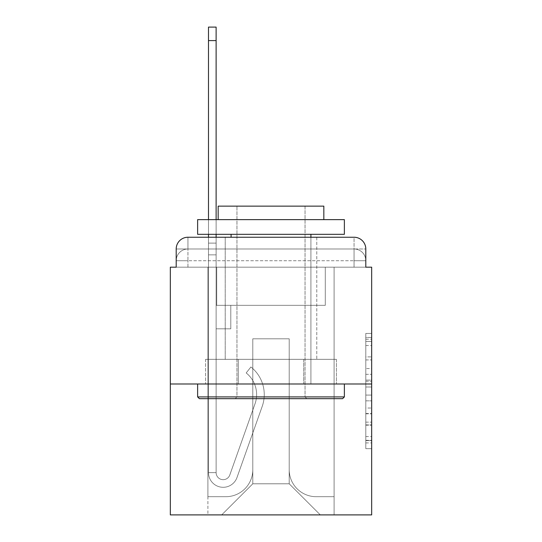 <?xml version="1.0" encoding="UTF-8"?>
<svg xmlns="http://www.w3.org/2000/svg" width="542" height="542" viewBox="0 0 542 542"><rect width="100%" height="100%" fill="white"/><g stroke="black" fill="none" stroke-linecap="round" stroke-linejoin="round"><path stroke-width="0.41" stroke-dasharray="2.71 2.03" d="M365.803 368.574L365.803 387.008L371.67 387.008L371.67 442.902L371.67 339.184L371.67 387.008L365.803 387.008L365.803 337.456L365.803 448.661L365.803 333.425L365.803 440.592L371.67 440.592L365.803 440.592L371.67 440.592L365.803 440.592L365.803 422.157L365.803 448.661L371.67 448.661L371.67 333.425L371.67 440.307L371.67 395.077L365.803 395.077L371.67 395.077L371.67 422.157L371.67 341.487L365.803 341.487L371.67 341.487L371.67 448.661L371.67 339.184L371.67 448.661L365.803 448.661L365.803 333.425L371.67 333.425L371.67 339.184L371.67 333.425L371.67 339.184L371.67 333.425L371.67 337.456L371.67 333.425L365.803 333.425L365.803 341.487L371.67 341.487L365.803 341.487L365.803 368.574L371.67 368.574M176.197 267.186L187.938 267.186L176.197 267.186L187.938 267.186L176.197 267.186L176.197 260.729L354.062 260.729L176.197 260.729L187.938 260.729L187.938 248.988L354.062 248.988L187.938 248.988L354.062 248.988L354.062 260.729L365.803 260.729L354.062 260.729L354.062 248.988L354.062 260.729L365.803 260.729L354.062 260.729L365.803 260.729L354.062 260.729L365.803 260.729L354.062 260.729L365.803 260.729L354.062 260.729L365.803 260.729L354.062 260.729L354.062 248.988L354.062 260.729L354.062 248.988L354.062 260.729L354.062 248.988L354.062 260.729L354.062 248.988L354.062 260.729L354.062 248.988L365.803 248.988L176.197 248.988A11.741 11.741 0 0 1 187.938 237.247L354.062 237.247L187.938 237.247A11.741 11.741 0 0 0 176.197 248.988L187.938 248.988A11.741 11.741 0 0 0 176.197 260.729L187.938 260.729L187.938 248.988A11.741 11.741 0 0 0 176.197 260.729L187.938 260.729L176.197 260.729L187.938 260.729L176.197 260.729L187.938 260.729L176.197 260.729L176.197 267.186L176.197 260.729L176.197 267.186L176.197 260.729L176.197 267.186L170.33 267.186L170.33 514.9L371.67 514.9L371.67 267.186L365.803 267.186L365.803 248.988A11.741 11.741 0 0 0 354.062 237.247A11.741 11.741 0 0 1 365.803 248.988L365.803 267.186L176.197 267.186L176.197 248.988L176.197 267.186L365.803 267.186L354.062 267.186L365.803 267.186L354.062 267.186L365.803 267.186L354.062 267.186L365.803 267.186L354.062 267.186L365.803 267.186L354.062 267.186L365.803 267.186L354.062 267.186L354.062 248.988L354.062 267.186L354.062 260.729L354.062 267.186L354.062 260.729L354.062 267.186L354.062 260.729L354.062 267.186L354.062 260.729L354.062 267.186L354.062 260.729L354.062 267.186L354.062 260.729L354.062 267.186L365.803 267.186L365.803 260.729A11.741 11.741 0 0 0 354.062 248.988L354.062 237.247A11.741 11.741 0 0 1 365.803 248.988A11.741 11.741 0 0 0 354.062 237.247L354.062 248.988A11.741 11.741 0 0 1 365.803 260.729A11.741 11.741 0 0 0 354.062 248.988A11.741 11.741 0 0 1 365.803 260.729A11.741 11.741 0 0 0 354.062 248.988A11.741 11.741 0 0 1 365.803 260.729L365.803 267.186M316.785 237.247L316.785 359.346L225.215 359.346L316.785 359.346L225.215 359.346L225.215 237.247L316.785 237.247L225.215 237.247L316.785 237.247L225.215 237.247L316.785 237.247L316.785 359.346L225.215 359.346L225.215 237.247M371.67 380.098L371.67 374.332L371.67 380.098L365.803 380.098L365.803 356.9L365.803 425.179L365.803 408.038L371.67 408.038L365.803 408.038L365.803 448.661L371.67 448.661L365.803 448.661L371.67 448.661L365.803 448.661L365.803 333.425L371.67 333.425L365.803 333.425L371.67 333.425L365.803 333.425L365.803 380.098L371.67 380.098M170.33 384L371.67 384M208.487 237.247L216.116 237.247L216.116 243.114L216.116 27.1L216.116 305.342L230.79 305.342L216.116 305.342L230.79 305.342L216.116 305.342L216.116 472.638A7.046 7.046 0 0 0 229.801 474.988A7.046 7.046 0 0 1 216.116 472.638A7.046 7.046 0 0 0 229.801 474.988L255.031 403.776A27.588 27.588 0 0 0 246.176 372.95A27.588 27.588 0 0 1 255.031 403.776A27.588 27.588 0 0 0 246.176 372.95L250.919 366.975A35.223 35.223 0 0 1 262.226 406.331L236.989 477.536A14.675 14.675 0 0 1 208.487 472.638L208.487 243.114L216.116 243.114L216.116 27.1L216.116 305.342L216.116 27.1L216.116 305.342L230.79 305.342L230.79 328.818L230.79 305.342L230.79 328.818L216.116 328.818L216.116 472.638L208.487 472.638L208.487 243.114L216.116 243.114L216.116 27.1L216.116 254.855L216.116 27.1L208.487 27.1L208.487 254.855L208.487 243.114L216.116 243.114L216.116 305.342L230.79 305.342L216.116 305.342L216.116 328.818L216.116 243.114L208.487 243.114L216.116 243.114L208.487 243.114L208.487 27.1L208.487 254.855L208.487 243.114L216.116 243.114L208.487 243.114L216.116 243.114L208.487 243.114L208.487 27.1L208.487 254.855L208.487 243.114L216.116 243.114L208.487 243.114L216.116 243.114L208.487 243.114L208.487 27.1L208.487 254.855L208.487 243.114L216.116 243.114L208.487 243.114L216.116 243.114L208.487 243.114L208.487 27.1L208.487 254.855L208.487 243.114L216.116 243.114L208.487 243.114L216.116 243.114L208.487 243.114L208.487 40.603L208.487 254.855L216.116 254.855L216.116 305.342L230.79 305.342L216.116 305.342L230.79 305.342L230.79 328.818L216.116 328.818L216.116 472.638L208.487 472.638L208.487 254.855L216.116 254.855L216.116 243.114L208.487 243.114L216.116 243.114L208.487 243.114L216.116 243.114L216.116 472.638A7.046 7.046 0 0 0 229.801 474.988L255.031 403.776A27.588 27.588 0 0 0 246.176 372.95L250.919 366.975A35.223 35.223 0 0 1 262.226 406.331L236.989 477.536A14.675 14.675 0 0 1 208.487 472.638L208.487 254.855L216.116 254.855L216.116 305.342L216.116 254.855L216.116 305.342L230.79 305.342L230.79 328.818L216.116 328.818L216.116 305.342L230.79 305.342L216.116 305.342L216.116 472.638A7.046 7.046 0 0 0 229.801 474.988A7.046 7.046 0 0 1 216.116 472.638L208.487 472.638L208.487 254.855L216.116 254.855L216.116 305.342L230.79 305.342L216.116 305.342L230.79 305.342L230.79 328.818L216.116 328.818L216.116 472.638L208.487 472.638L208.487 254.855L216.116 254.855L216.116 328.818L216.116 305.342L230.79 305.342L230.79 328.818L230.79 305.342L216.116 305.342L230.79 305.342L216.116 305.342L216.116 472.638A7.046 7.046 0 0 0 229.801 474.988L255.031 403.776A27.588 27.588 0 0 0 246.176 372.95A27.588 27.588 0 0 1 255.031 403.776A27.588 27.588 0 0 0 246.176 372.95L250.919 366.975A35.223 35.223 0 0 1 262.226 406.331L236.989 477.536A14.675 14.675 0 0 1 208.487 472.638L208.487 254.855L216.116 254.855L216.116 305.342L230.79 305.342L230.79 328.818L230.79 305.342L230.79 328.818L216.116 328.818L216.116 472.638A7.046 7.046 0 0 0 229.801 474.988L255.031 403.776A27.588 27.588 0 0 0 246.176 372.95L250.919 366.975A35.223 35.223 0 0 1 262.226 406.331L236.989 477.536A14.675 14.675 0 0 1 208.487 472.638L208.487 254.855L216.116 254.855L208.487 254.855L216.116 254.855L208.487 254.855L216.116 254.855L208.487 254.855L216.116 254.855L208.487 254.855L208.487 472.638L208.487 237.247M289.198 469.704A27.005 27.005 0 0 0 316.196 496.702A27.005 27.005 0 0 1 289.198 469.704L289.198 338.797L289.198 469.704A27.005 27.005 0 0 0 316.196 496.702L334.102 496.702L316.196 496.702A27.005 27.005 0 0 1 289.198 469.704L289.198 338.797L252.802 338.797L289.198 338.797L289.198 469.704A27.005 27.005 0 0 0 316.196 496.702L334.102 496.702L316.196 496.702A27.005 27.005 0 0 1 289.198 469.704L289.198 338.797L252.802 338.797L252.802 469.704L252.802 338.797L289.198 338.797L289.198 469.704A27.005 27.005 0 0 0 316.196 496.702L334.102 496.702L316.196 496.702A27.005 27.005 0 0 1 289.198 469.704L289.198 338.797L252.802 338.797L252.802 469.704A27.005 27.005 0 0 1 225.804 496.702A27.005 27.005 0 0 0 252.802 469.704L252.802 338.797L289.198 338.797L289.198 469.704A27.005 27.005 0 0 0 316.196 496.702L334.102 496.702L316.196 496.702A27.005 27.005 0 0 1 289.198 469.704L289.198 338.797L252.802 338.797L252.802 469.704A27.005 27.005 0 0 1 225.804 496.702L207.898 496.702L225.804 496.702A27.005 27.005 0 0 0 252.802 469.704L252.802 338.797L289.198 338.797L289.198 469.704A27.005 27.005 0 0 0 316.196 496.702L334.102 496.702L316.196 496.702A27.005 27.005 0 0 1 289.198 469.704L289.198 338.797L252.802 338.797L252.802 469.704A27.005 27.005 0 0 1 225.804 496.702L207.898 496.702L225.804 496.702A27.005 27.005 0 0 0 252.802 469.704L252.802 338.797L289.198 338.797L289.198 469.704M207.898 267.186L207.898 496.702L225.804 496.702A27.005 27.005 0 0 0 252.802 469.704A27.005 27.005 0 0 1 225.804 496.702L207.898 496.702L207.898 267.186L216.705 267.186L216.705 305.342L325.295 305.342L216.705 305.342L325.295 305.342L216.705 305.342L325.295 305.342L216.705 305.342L325.295 305.342L216.705 305.342L325.295 305.342L216.705 305.342L325.295 305.342L216.705 305.342L325.295 305.342L216.705 305.342L216.705 267.186L207.898 267.186L207.898 496.702L207.898 267.186L216.705 267.186L216.705 305.342L216.705 267.186L207.898 267.186L207.898 496.702L207.898 267.186L216.705 267.186L216.705 305.342L216.705 267.186L207.898 267.186L207.898 496.702L207.898 267.186L216.705 267.186L216.705 305.342L216.705 267.186L207.898 267.186L207.898 496.702L207.898 267.186L216.705 267.186L216.705 305.342L216.705 267.186L207.898 267.186L207.898 496.702L225.804 496.702A27.005 27.005 0 0 0 252.802 469.704L252.802 338.797L252.802 469.704A27.005 27.005 0 0 1 225.804 496.702A27.005 27.005 0 0 0 252.802 469.704L252.802 338.797L289.198 338.797L252.802 338.797L252.802 469.704A27.005 27.005 0 0 1 225.804 496.702L207.898 496.702L207.898 267.186L216.705 267.186L216.705 305.342L216.705 267.186L207.898 267.186L207.898 514.9L221.692 514.9L207.898 514.9L207.898 267.186L216.705 267.186L216.705 305.342L216.705 267.186L207.898 267.186M325.295 267.186L325.295 305.342L325.295 267.186L334.102 267.186L334.102 496.702L316.196 496.702L334.102 496.702L334.102 267.186L325.295 267.186L325.295 305.342L325.295 267.186L334.102 267.186L334.102 496.702L334.102 267.186L325.295 267.186L325.295 305.342L325.295 267.186L334.102 267.186L334.102 496.702L334.102 267.186L325.295 267.186L325.295 305.342L325.295 267.186L334.102 267.186L334.102 496.702L334.102 267.186L325.295 267.186L325.295 305.342L325.295 267.186L334.102 267.186L334.102 496.702L334.102 267.186L325.295 267.186L325.295 305.342L325.295 267.186L334.102 267.186L334.102 496.702L334.102 267.186L325.295 267.186L325.295 305.342L325.295 267.186L334.102 267.186L334.102 514.9L221.692 514.9L334.102 514.9L334.102 267.186L325.295 267.186M289.198 338.797L289.198 483.789L289.198 338.797L252.802 338.797L252.802 483.789L289.198 483.789L252.802 483.789L252.802 338.797L252.802 483.789L221.692 514.9L252.802 483.789L221.692 514.9L252.802 483.789L252.802 338.797L289.198 338.797L289.198 483.789L320.308 514.9L289.198 483.789L320.308 514.9L289.198 483.789L289.198 338.797L252.802 338.797L289.198 338.797M238.297 384L336.406 384L238.297 384L238.297 359.346L205.594 359.346L336.406 359.346L238.297 359.346L238.297 384L238.297 359.346L205.594 359.346L205.594 384L205.594 359.346L303.703 359.346L303.703 384L336.406 384L303.703 384L303.703 359.346L336.406 359.346L336.406 384L336.406 359.346L238.297 359.346L238.297 384M187.938 237.247A11.741 11.741 0 0 0 176.197 248.988A11.741 11.741 0 0 1 187.938 237.247L187.938 248.988A11.741 11.741 0 0 0 176.197 260.729L187.938 260.729L176.197 260.729A11.741 11.741 0 0 1 187.938 248.988A11.741 11.741 0 0 0 176.197 260.729A11.741 11.741 0 0 1 187.938 248.988L187.938 237.247M303.703 359.346L303.703 384L303.703 359.346M365.803 387.008L371.67 387.008L365.803 387.008M365.803 337.456L365.803 333.425L365.803 337.456L371.67 337.456L365.803 337.456M365.803 424.894L365.803 400.836L365.803 424.894L371.67 424.894L365.803 424.894M365.803 400.836L365.803 395.077L371.67 395.077L365.803 395.077L365.803 400.836L371.67 400.836L365.803 400.836M365.803 356.9L365.803 341.487L365.803 356.9L371.67 356.9L365.803 356.9M365.803 333.425L371.67 333.425L365.803 333.425L365.803 339.184L365.803 333.425L371.67 333.425M365.803 448.661L371.67 448.661L365.803 448.661L365.803 442.902L365.803 448.661M229.801 474.988A7.046 7.046 0 0 1 216.116 472.638L208.487 472.638A14.675 14.675 0 0 0 236.989 477.536A14.675 14.675 0 0 1 208.487 472.638A14.675 14.675 0 0 0 236.989 477.536A14.675 14.675 0 0 1 208.487 472.638A14.675 14.675 0 0 0 236.989 477.536A14.675 14.675 0 0 1 208.487 472.638A14.675 14.675 0 0 0 236.989 477.536A14.675 14.675 0 0 1 208.487 472.638L216.116 472.638A7.046 7.046 0 0 0 229.801 474.988L255.031 403.776A27.588 27.588 0 0 0 246.176 372.95A27.588 27.588 0 0 1 255.031 403.776A27.588 27.588 0 0 0 246.176 372.95L250.919 366.975A35.223 35.223 0 0 1 262.226 406.331L236.989 477.536A14.675 14.675 0 0 1 208.487 472.638A14.675 14.675 0 0 0 236.989 477.536A14.675 14.675 0 0 1 208.487 472.638A14.675 14.675 0 0 0 236.989 477.536A14.675 14.675 0 0 1 208.487 472.638L216.116 472.638A7.046 7.046 0 0 0 229.801 474.988L255.031 403.776A27.588 27.588 0 0 0 246.176 372.95L250.919 366.975A35.223 35.223 0 0 1 262.226 406.331L236.989 477.536A14.675 14.675 0 0 1 208.487 472.638L216.116 472.638A7.046 7.046 0 0 0 229.801 474.988A7.046 7.046 0 0 1 216.116 472.638A7.046 7.046 0 0 0 229.801 474.988L255.031 403.776A27.588 27.588 0 0 0 246.176 372.95A27.588 27.588 0 0 1 255.031 403.776A27.588 27.588 0 0 0 246.176 372.95L250.919 366.975A35.223 35.223 0 0 1 262.226 406.331L236.989 477.536A14.675 14.675 0 0 1 208.487 472.638A14.675 14.675 0 0 0 236.989 477.536A14.675 14.675 0 0 1 208.487 472.638L216.116 472.638L208.487 472.638A14.675 14.675 0 0 0 236.989 477.536A14.675 14.675 0 0 1 208.487 472.638A14.675 14.675 0 0 0 236.989 477.536A14.675 14.675 0 0 1 208.487 472.638L216.116 472.638A7.046 7.046 0 0 0 229.801 474.988L255.031 403.776A27.588 27.588 0 0 0 246.176 372.95L250.919 366.975A35.223 35.223 0 0 1 262.226 406.331L236.989 477.536A14.675 14.675 0 0 1 208.487 472.638L216.116 472.638A7.046 7.046 0 0 0 229.801 474.988A7.046 7.046 0 0 1 216.116 472.638A7.046 7.046 0 0 0 229.801 474.988L255.031 403.776A27.588 27.588 0 0 0 246.176 372.95A27.588 27.588 0 0 1 255.031 403.776A27.588 27.588 0 0 0 246.176 372.95L250.919 366.975A35.223 35.223 0 0 1 262.226 406.331L236.989 477.536A14.675 14.675 0 0 1 208.487 472.638A14.675 14.675 0 0 0 236.989 477.536L262.226 406.331A35.223 35.223 0 0 0 250.919 366.975A35.223 35.223 0 0 1 262.226 406.331A35.223 35.223 0 0 0 250.919 366.975A35.223 35.223 0 0 1 262.226 406.331A35.223 35.223 0 0 0 250.919 366.975A35.223 35.223 0 0 1 262.226 406.331A35.223 35.223 0 0 0 250.919 366.975A35.223 35.223 0 0 1 262.226 406.331A35.223 35.223 0 0 0 250.919 366.975A35.223 35.223 0 0 1 262.226 406.331A35.223 35.223 0 0 0 250.919 366.975A35.223 35.223 0 0 1 262.226 406.331A35.223 35.223 0 0 0 250.919 366.975A35.223 35.223 0 0 1 262.226 406.331A35.223 35.223 0 0 0 250.919 366.975A35.223 35.223 0 0 1 262.226 406.331A35.223 35.223 0 0 0 250.919 366.975A35.223 35.223 0 0 1 262.226 406.331A35.223 35.223 0 0 0 250.919 366.975L246.176 372.95A27.588 27.588 0 0 1 255.031 403.776L229.801 474.988A7.046 7.046 0 0 1 216.116 472.638A7.046 7.046 0 0 0 229.801 474.988L255.031 403.776L229.801 474.988A7.046 7.046 0 0 1 216.116 472.638L208.487 472.638L216.116 472.638A7.046 7.046 0 0 0 229.801 474.988L255.031 403.776A27.588 27.588 0 0 0 246.176 372.95L250.919 366.975L246.176 372.95A27.588 27.588 0 0 1 255.031 403.776L229.801 474.988A7.046 7.046 0 0 1 216.116 472.638L216.116 305.342L230.79 305.342L216.116 305.342L216.116 472.638A7.046 7.046 0 0 0 229.801 474.988L255.031 403.776A27.588 27.588 0 0 0 246.176 372.95L250.919 366.975L246.176 372.95A27.588 27.588 0 0 1 255.031 403.776L229.801 474.988A7.046 7.046 0 0 1 216.116 472.638L216.116 305.342L230.79 305.342L230.79 328.818L216.116 328.818L216.116 472.638A7.046 7.046 0 0 0 229.801 474.988L255.031 403.776A27.588 27.588 0 0 0 246.176 372.95L250.919 366.975L246.176 372.95A27.588 27.588 0 0 1 255.031 403.776L229.801 474.988A7.046 7.046 0 0 1 216.116 472.638L216.116 305.342L230.79 305.342L230.79 328.818L216.116 328.818L216.116 472.638A7.046 7.046 0 0 0 229.801 474.988L255.031 403.776A27.588 27.588 0 0 0 246.176 372.95L250.919 366.975L246.176 372.95A27.588 27.588 0 0 1 255.031 403.776L229.801 474.988M230.79 328.818L216.116 328.818L216.116 305.342L230.79 305.342L230.79 328.818L230.79 305.342L230.79 328.818L230.79 305.342L216.116 305.342L230.79 305.342L230.79 328.818L216.116 328.818L230.79 328.818L216.116 328.818L230.79 328.818L230.79 305.342L230.79 328.818L230.79 305.342L230.79 328.818L216.116 328.818L230.79 328.818L216.116 328.818L230.79 328.818L230.79 305.342L230.79 328.818L216.116 328.818L230.79 328.818L216.116 328.818L230.79 328.818L230.79 305.342L230.79 328.818L216.116 328.818L230.79 328.818L216.116 328.818L230.79 328.818L230.79 305.342L230.79 328.818L216.116 328.818L230.79 328.818M344.373 396.913L342.612 398.675L199.388 398.675L342.612 398.675L199.388 398.675L197.627 396.913L344.373 396.913L197.627 396.913L197.627 384L344.373 384L344.373 396.913L197.627 396.913M305.044 396.913L306.806 398.675L235.194 398.675L306.806 398.675L235.194 398.675L306.806 398.675L305.044 396.913L305.044 206.136L236.956 206.136L305.044 206.136L236.956 206.136L305.044 206.136L305.044 396.913L236.956 396.913L235.194 398.675L236.956 396.913L305.044 396.913L236.956 396.913L236.956 206.136L236.956 396.913L305.044 396.913M197.627 219.639L344.373 219.639L344.373 234.313L197.627 234.313L344.373 234.313L197.627 234.313L197.627 219.639L344.373 219.639L197.627 219.639M323.831 219.639L218.169 219.639L218.169 206.136L323.831 206.136L218.169 206.136L323.831 206.136L323.831 219.639L218.169 219.639M310.918 234.313L231.082 234.313L310.918 234.313L231.082 234.313L310.918 234.313L310.918 384L231.082 384L310.918 384L231.082 384L310.918 384L310.918 237.247M231.082 234.313L231.082 237.247M344.373 384L197.627 384M216.116 219.639L216.116 234.313M246.176 372.95L250.919 366.975L246.176 372.95M208.487 234.313L208.487 219.639M208.487 243.114L216.116 243.114L208.487 243.114M187.938 267.186L187.938 260.729L187.938 267.186M365.803 422.157L371.67 422.157L365.803 422.157M365.803 413.512L371.67 413.512M365.803 359.929L371.67 359.929L365.803 359.929M365.803 339.184L371.67 339.184M365.803 442.902L371.67 442.902M365.803 436.561L371.67 436.561M365.803 345.525L371.67 345.525M365.803 381.25L371.67 381.25L365.803 381.25M365.803 413.803L371.67 413.803L365.803 413.803M365.803 425.179L371.67 425.179L365.803 425.179M365.803 374.332L371.67 374.332L365.803 374.332M208.487 40.603L216.116 40.603M365.803 440.307L371.67 440.307M365.803 440.592L371.67 440.592M365.803 341.487L371.67 341.487M208.487 27.1L216.116 27.1"/><path stroke-width="0.81" d="M176.197 248.988L176.197 267.186L176.197 248.988A11.741 11.741 0 0 1 187.938 237.247L208.487 237.247L208.487 234.313M371.67 384L170.33 384L170.33 514.9L371.67 514.9L371.67 267.186L365.803 267.186L365.803 248.988A11.741 11.741 0 0 0 354.062 237.247L187.938 237.247M170.33 384L170.33 267.186L176.197 267.186M216.116 234.313L216.116 237.247L225.215 237.247M316.785 237.247L354.062 237.247M365.803 267.186L365.803 248.988M342.612 398.675L199.388 398.675L197.627 396.913L344.373 396.913L342.612 398.675M197.627 219.639L344.373 219.639L344.373 234.313L197.627 234.313L197.627 219.639M323.831 219.639L323.831 206.136L218.169 206.136L218.169 219.639M197.627 384L197.627 396.913M344.373 384L344.373 396.913M231.082 234.313L231.082 237.247M310.918 234.313L310.918 237.247M208.487 219.639L208.487 27.1L216.116 27.1L216.116 219.639M208.487 40.603L216.116 40.603"/></g></svg>

